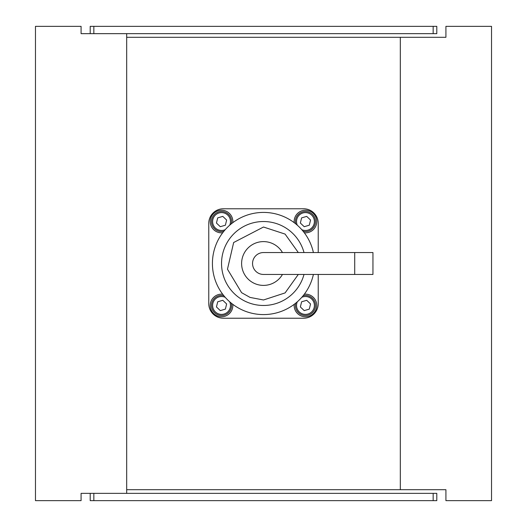 <?xml version="1.0" encoding="UTF-8"?>
<svg xmlns="http://www.w3.org/2000/svg" width="527" height="527" viewBox="0 0 527 527"><rect width="100%" height="100%" fill="white"/><g stroke="black" fill="none" stroke-linecap="round" stroke-linejoin="round"><path stroke-width="0.79" d="M126.684 489.702L445.921 489.702L445.921 500.65L491.526 500.65L491.526 26.35L445.921 26.35L445.921 37.298L126.684 37.298M81.079 33.649L126.684 33.649L126.684 493.351L81.079 493.351L81.079 500.65L35.474 500.65L35.474 26.35L81.079 26.35L81.079 33.649M400.316 37.298L400.316 489.702M90.196 33.649L90.196 26.35L436.804 26.35L436.804 33.649L433.154 33.649L433.154 26.35M126.684 33.649L433.154 33.649M433.154 500.65L433.154 493.351L436.804 493.351L436.804 500.65L90.196 500.65L90.196 493.351M433.154 493.351L126.684 493.351M222.677 294.204A11.311 11.311 0 0 0 211.09 309.777A11.311 11.311 0 0 0 232.796 304.323M231.307 303.157A10.033 10.033 0 0 1 224.37 315.087A10.033 10.033 0 0 1 211.913 308.282A10.033 10.033 0 0 1 223.843 295.693M220.293 310.614L225.385 309.118L226.636 303.96L222.796 300.298L217.704 301.793L216.452 306.951L220.293 310.614M318.229 274.448L318.229 303.631A14.591 14.591 0 0 1 303.631 318.229L223.369 318.229A14.591 14.591 0 0 1 208.771 303.631L208.771 223.369A14.591 14.591 0 0 1 223.369 208.771L303.631 208.771A14.591 14.591 0 0 1 318.229 223.369L318.229 252.552M354.711 274.448L263.5 274.448A10.948 10.948 0 0 1 252.552 263.5A10.948 10.948 0 0 1 263.5 252.552L372.951 252.552L372.951 274.448L354.711 274.448L354.711 252.552M313.394 252.552A51.079 51.079 0 0 0 212.421 263.5A51.079 51.079 0 0 0 313.394 274.448M304.007 252.552A41.956 41.956 0 0 0 221.544 263.5A41.956 41.956 0 0 0 304.007 274.448M294.204 304.323A11.311 11.311 0 0 0 309.777 315.91A11.311 11.311 0 0 0 304.323 294.204M232.796 222.677A11.311 11.311 0 0 0 217.223 211.09A11.311 11.311 0 0 0 222.677 232.796M304.323 232.796A11.311 11.311 0 0 0 315.91 217.223A11.311 11.311 0 0 0 294.204 222.677M303.157 295.693A10.033 10.033 0 0 1 315.159 302.893A10.033 10.033 0 0 1 308.282 315.087A10.033 10.033 0 0 1 295.693 303.157A10.033 10.033 0 0 0 308.282 315.087M304.204 310.614L309.296 309.118L310.548 303.96L306.707 300.298L301.615 301.793L300.364 306.951L304.204 310.614M218.718 211.913A10.033 10.033 0 0 0 211.841 224.107A10.033 10.033 0 0 0 223.843 231.307A10.033 10.033 0 0 1 211.841 224.107A10.033 10.033 0 0 1 218.718 211.913A10.033 10.033 0 0 1 231.307 223.843M220.293 226.702L225.385 225.207L226.636 220.049L222.796 216.386L217.704 217.882L216.452 223.04L220.293 226.702M302.63 211.913A10.033 10.033 0 0 0 295.693 223.843A10.033 10.033 0 0 1 302.63 211.913A10.033 10.033 0 0 1 315.087 218.718A10.033 10.033 0 0 1 303.157 231.307A10.033 10.033 0 0 0 308.282 231.169M304.204 226.702L309.296 225.207L310.548 220.049L306.707 216.386L301.615 217.882L300.364 223.04L304.204 226.702M93.846 26.35L93.846 33.649M93.846 493.351L93.846 500.65M225.207 297.307A8.939 8.939 0 0 0 212.967 307.972A8.939 8.939 0 0 0 224.061 314.033A8.939 8.939 0 0 0 229.693 301.793M224.37 315.087A10.033 10.033 0 0 1 211.913 308.282A10.033 10.033 0 0 1 218.718 295.831M282.459 252.552A21.89 21.89 0 0 0 241.61 263.5A21.89 21.89 0 0 0 282.459 274.448M297.307 301.793A8.939 8.939 0 0 0 307.972 314.033A8.939 8.939 0 0 0 314.033 302.939A8.939 8.939 0 0 0 301.793 297.307M229.693 225.207A8.939 8.939 0 0 0 219.028 212.967A8.939 8.939 0 0 0 212.967 224.061A8.939 8.939 0 0 0 225.207 229.693M301.793 229.693A8.939 8.939 0 0 0 314.033 219.028A8.939 8.939 0 0 0 302.939 212.967A8.939 8.939 0 0 0 297.307 225.207M298.302 274.448L285.087 292.913L263.5 299.982L250.068 297.426L241.597 292.676L227.466 269.205L233.652 242.519L263.5 227.018L285.087 234.087L298.302 252.552"/></g></svg>
